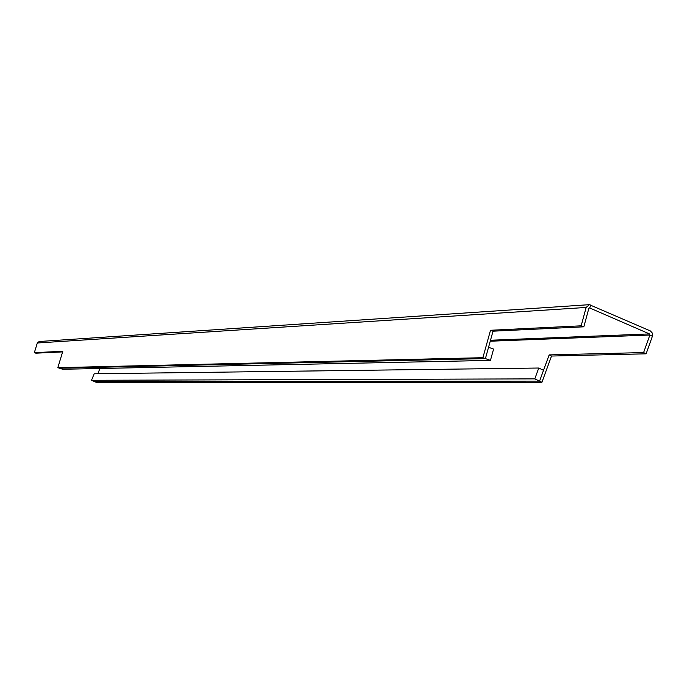 <?xml version="1.0" encoding="UTF-8"?>
<svg xmlns="http://www.w3.org/2000/svg" width="687" height="687" viewBox="0 0 687 687"><rect width="100%" height="100%" fill="white"/><g stroke="black" fill="none" stroke-linecap="round" stroke-linejoin="round"><path stroke-width="1.03" d="M646.115 353.822L551.524 356.038L549.153 354.896L643.599 352.577L646.115 353.822L652.392 336.269L649.876 335.024L643.599 352.577M541.94 382.273L539.561 381.139L94.66 381.654L96.214 382.333L541.94 382.273L551.524 356.038M534.795 378.872L538.763 368.026L543.52 370.302L539.561 381.139L534.795 378.872L91.551 380.289L94.66 381.654L539.561 381.139L549.153 354.896M97.837 373.737L99.941 368.498M62.62 351.899L35.913 353.187L34.35 352.663L62.809 351.272L57.828 367.657L482.892 357.695L490.509 330.267L581.159 325.818L586.157 307.45L589.343 304.667L650.391 330.954L652.367 333.126L652.392 336.269M581.159 325.818L583.83 326.814L588.828 308.454L589.489 307.879L649.464 333.925L649.876 335.024L490.235 341.216M61.985 351.924L62.543 352.139M34.35 352.663L37.313 342.993L39.176 341.516L589.18 304.685M583.83 326.814L493.017 331.186L490.509 330.267M57.828 367.657L59.46 368.198L485.408 358.597L493.017 331.186M482.892 357.695L485.408 358.597L488.551 347.279L493.575 349.09L490.441 360.4L62.715 369.262L59.46 368.198L485.408 358.597L490.441 360.4M91.551 380.289L94.162 373.788L538.763 368.026M490.509 340.237L649.464 333.925M589.18 307.974L589.772 307.939L590.717 304.934M37.313 342.993L586.157 307.45"/></g></svg>
